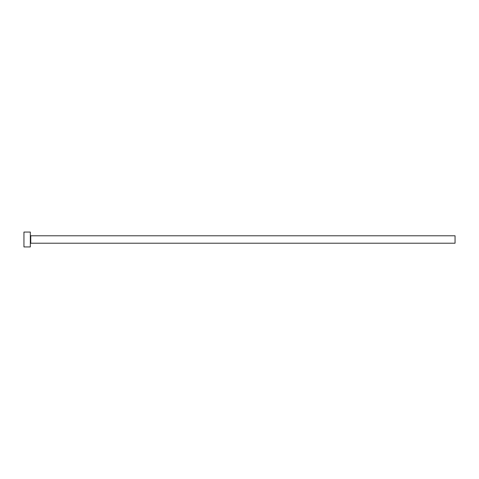 <?xml version="1.0" encoding="UTF-8"?>
<svg xmlns="http://www.w3.org/2000/svg" width="479" height="479" viewBox="0 0 479 479"><rect width="100%" height="100%" fill="white"/><g stroke="black" fill="none" stroke-linecap="round" stroke-linejoin="round"><path stroke-width="0.72" d="M30.746 243.218L30.746 235.782L455.05 235.782L455.05 243.218L30.746 243.218L30.321 243.643M30.321 239.5L30.321 246.93L23.95 246.93L23.95 232.07L30.321 232.07L30.321 239.5M30.746 235.782L30.321 235.357"/></g></svg>
